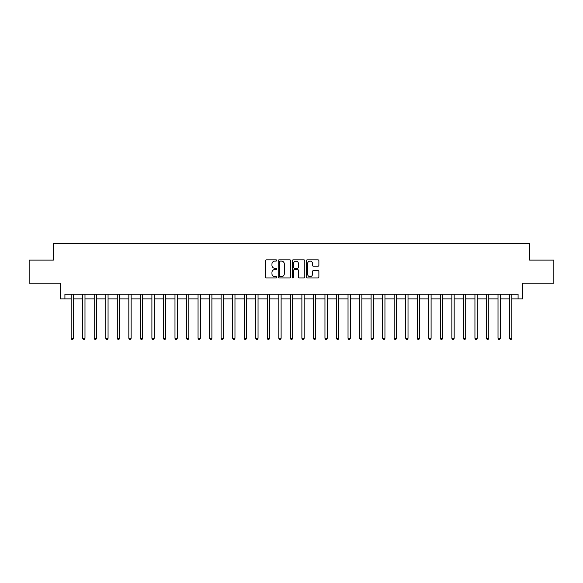 <?xml version="1.0" encoding="UTF-8"?>
<svg xmlns="http://www.w3.org/2000/svg" width="583" height="583" viewBox="0 0 583 583"><rect width="100%" height="100%" fill="white"/><g stroke="black" fill="none" stroke-linecap="round" stroke-linejoin="round"><path stroke-width="0.87" d="M276.736 260.463A0.634 0.634 0 0 0 276.102 259.829L266.475 259.829A0.904 0.904 0 0 0 265.564 260.732L265.564 277.042A0.904 0.904 0 0 0 266.475 277.945L276.102 277.945A0.634 0.634 0 0 0 276.736 277.311A0.634 0.634 0 0 0 276.102 276.677L274.855 276.677A2.9 2.9 0 0 1 271.955 273.777L271.955 272.421A2.9 2.9 0 0 1 274.855 269.521L276.102 269.521A0.634 0.634 0 0 0 276.736 268.887A0.634 0.634 0 0 0 276.102 268.253L274.855 268.253A2.9 2.9 0 0 1 271.955 265.352L271.955 263.997A2.9 2.9 0 0 1 274.855 261.097L276.102 261.097A0.634 0.634 0 0 0 276.736 260.463M317.975 266.212A0.904 0.904 0 0 0 318.879 265.309L318.879 260.732A0.904 0.904 0 0 0 317.975 259.829L307.285 259.829A0.904 0.904 0 0 0 306.381 260.732L306.381 277.042A0.904 0.904 0 0 0 307.285 277.945L317.975 277.945A0.904 0.904 0 0 0 318.879 277.042L318.879 271.518A0.904 0.904 0 0 0 317.975 270.607L313.399 270.607A0.904 0.904 0 0 0 312.495 271.518L312.495 274.258A2.427 2.427 0 0 1 310.069 276.677A2.427 2.427 0 0 1 307.649 274.258L307.649 263.523A2.427 2.427 0 0 1 310.069 261.097A2.427 2.427 0 0 1 312.495 263.523L312.495 265.309A0.904 0.904 0 0 0 313.399 266.212L317.975 266.212M64.917 298.882L64.917 294.269L518.083 294.269L518.083 298.882L522.703 298.882L522.703 283.192L553.85 283.192L553.85 260.12L529.619 260.12L529.619 243.505L53.381 243.505L53.381 260.12L29.15 260.12L29.15 283.192L60.297 283.192L60.297 298.882L71.148 298.882M290.706 260.732A0.904 0.904 0 0 0 289.802 259.829L279.111 259.829A0.904 0.904 0 0 0 278.208 260.732L278.208 277.042A0.904 0.904 0 0 0 279.111 277.945L289.802 277.945A0.904 0.904 0 0 0 290.706 277.042L290.706 260.732M293.198 259.829L303.889 259.829A0.904 0.904 0 0 1 304.792 260.732L304.792 277.042A0.904 0.904 0 0 1 303.889 277.945L299.312 277.945A0.904 0.904 0 0 1 298.409 277.042L298.409 270.425A0.904 0.904 0 0 0 297.505 269.521L294.466 269.521A0.904 0.904 0 0 0 293.562 270.425L293.562 277.311A0.634 0.634 0 0 1 292.928 277.945A0.634 0.634 0 0 1 292.294 277.311L292.294 260.732A0.904 0.904 0 0 1 293.198 259.829M73.451 298.882L82.684 298.882M84.987 298.882L94.22 298.882M96.523 298.882L105.756 298.882M108.059 298.882L117.292 298.882M119.602 298.882L128.828 298.882M131.139 298.882L140.365 298.882M142.675 298.882L151.901 298.882M154.211 298.882L163.437 298.882M165.747 298.882L174.98 298.882M177.283 298.882L186.516 298.882M188.819 298.882L198.052 298.882M200.355 298.882L209.589 298.882M211.899 298.882L221.125 298.882M223.435 298.882L232.661 298.882M234.971 298.882L244.197 298.882M246.507 298.882L255.733 298.882M258.043 298.882L267.269 298.882M269.579 298.882L278.812 298.882M281.115 298.882L290.349 298.882M292.651 298.882L301.885 298.882M304.188 298.882L313.421 298.882M315.731 298.882L324.957 298.882M327.267 298.882L336.493 298.882M338.803 298.882L348.029 298.882M350.339 298.882L359.565 298.882M361.875 298.882L371.101 298.882M373.411 298.882L382.645 298.882M384.948 298.882L394.181 298.882M396.484 298.882L405.717 298.882M408.02 298.882L417.253 298.882M419.563 298.882L428.789 298.882M431.099 298.882L440.325 298.882M442.635 298.882L451.861 298.882M454.172 298.882L463.398 298.882M465.708 298.882L474.941 298.882M477.244 298.882L486.477 298.882M488.78 298.882L498.013 298.882M500.316 298.882L509.549 298.882M511.852 298.882L518.083 298.882M280.11 261.097A0.634 0.634 0 0 0 279.476 261.731L279.476 276.043A0.634 0.634 0 0 0 280.11 276.677L281.421 276.677A2.9 2.9 0 0 0 284.322 273.777L284.322 263.997A2.9 2.9 0 0 0 281.421 261.097L280.11 261.097M298.409 263.567A2.427 2.427 0 0 0 295.982 261.14A2.427 2.427 0 0 0 293.562 263.567L293.562 267.349A0.904 0.904 0 0 0 294.466 268.253L297.505 268.253A0.904 0.904 0 0 0 298.409 267.349L298.409 263.567M73.567 294.269L73.516 294.386A0.926 0.926 0 0 0 73.451 294.728L73.451 338.293L71.148 338.293L71.148 294.728A0.926 0.926 0 0 0 71.075 294.386L71.031 294.269M73.451 338.293L72.758 339.495L71.84 339.495L71.148 338.293M85.103 294.269L85.052 294.386A0.926 0.926 0 0 0 84.987 294.728L84.987 338.293L82.684 338.293L82.684 294.728A0.926 0.926 0 0 0 82.611 294.386L82.567 294.269M84.987 338.293L84.295 339.495L83.376 339.495L82.684 338.293M96.64 294.269L96.596 294.386A0.926 0.926 0 0 0 96.523 294.728L96.523 338.293L94.22 338.293L94.22 294.728A0.926 0.926 0 0 0 94.154 294.386L94.103 294.269M96.523 338.293L95.831 339.495L94.912 339.495L94.22 338.293M108.176 294.269L108.132 294.386A0.926 0.926 0 0 0 108.059 294.728L108.059 338.293L105.756 338.293L105.756 294.728A0.926 0.926 0 0 0 105.691 294.386L105.64 294.269M108.059 338.293L107.374 339.495L106.449 339.495L105.756 338.293M119.712 294.269L119.668 294.386A0.926 0.926 0 0 0 119.602 294.728L119.602 338.293L117.292 338.293L117.292 294.728A0.926 0.926 0 0 0 117.227 294.386L117.176 294.269M119.602 338.293L118.91 339.495L117.985 339.495L117.292 338.293M131.248 294.269L131.204 294.386A0.926 0.926 0 0 0 131.139 294.728L131.139 338.293L128.828 338.293L128.828 294.728A0.926 0.926 0 0 0 128.763 294.386L128.712 294.269M131.139 338.293L130.446 339.495L129.521 339.495L128.828 338.293M142.784 294.269L142.74 294.386A0.926 0.926 0 0 0 142.675 294.728L142.675 338.293L140.365 338.293L140.365 294.728A0.926 0.926 0 0 0 140.299 294.386L140.255 294.269M142.675 338.293L141.982 339.495L141.057 339.495L140.365 338.293M154.327 294.269L154.276 294.386A0.926 0.926 0 0 0 154.211 294.728L154.211 338.293L151.901 338.293L151.901 294.728A0.926 0.926 0 0 0 151.835 294.386L151.791 294.269M154.211 338.293L153.518 339.495L152.593 339.495L151.901 338.293M165.863 294.269L165.812 294.386A0.926 0.926 0 0 0 165.747 294.728L165.747 338.293L163.437 338.293L163.437 294.728A0.926 0.926 0 0 0 163.371 294.386L163.327 294.269M165.747 338.293L165.055 339.495L164.129 339.495L163.437 338.293M177.4 294.269L177.349 294.386A0.926 0.926 0 0 0 177.283 294.728L177.283 338.293L174.98 338.293L174.98 294.728A0.926 0.926 0 0 0 174.907 294.386L174.864 294.269M177.283 338.293L176.591 339.495L175.672 339.495L174.98 338.293M188.936 294.269L188.885 294.386A0.926 0.926 0 0 0 188.819 294.728L188.819 338.293L186.516 338.293L186.516 294.728A0.926 0.926 0 0 0 186.451 294.386L186.4 294.269M188.819 338.293L188.127 339.495L187.209 339.495L186.516 338.293M200.472 294.269L200.428 294.386A0.926 0.926 0 0 0 200.355 294.728L200.355 338.293L198.052 338.293L198.052 294.728A0.926 0.926 0 0 0 197.987 294.386L197.936 294.269M200.355 338.293L199.663 339.495L198.745 339.495L198.052 338.293M212.008 294.269L211.964 294.386A0.926 0.926 0 0 0 211.899 294.728L211.899 338.293L209.589 338.293L209.589 294.728A0.926 0.926 0 0 0 209.523 294.386L209.472 294.269M211.899 338.293L211.206 339.495L210.281 339.495L209.589 338.293M223.544 294.269L223.5 294.386A0.926 0.926 0 0 0 223.435 294.728L223.435 338.293L221.125 338.293L221.125 294.728A0.926 0.926 0 0 0 221.059 294.386L221.008 294.269M223.435 338.293L222.742 339.495L221.817 339.495L221.125 338.293M235.08 294.269L235.036 294.386A0.926 0.926 0 0 0 234.971 294.728L234.971 338.293L232.661 338.293L232.661 294.728A0.926 0.926 0 0 0 232.595 294.386L232.551 294.269M234.971 338.293L234.279 339.495L233.353 339.495L232.661 338.293M246.616 294.269L246.573 294.386A0.926 0.926 0 0 0 246.507 294.728L246.507 338.293L244.197 338.293L244.197 294.728A0.926 0.926 0 0 0 244.131 294.386L244.088 294.269M246.507 338.293L245.815 339.495L244.889 339.495L244.197 338.293M258.16 294.269L258.109 294.386A0.926 0.926 0 0 0 258.043 294.728L258.043 338.293L255.733 338.293L255.733 294.728A0.926 0.926 0 0 0 255.667 294.386L255.624 294.269M258.043 338.293L257.351 339.495L256.425 339.495L255.733 338.293M269.696 294.269L269.645 294.386A0.926 0.926 0 0 0 269.579 294.728L269.579 338.293L267.269 338.293L267.269 294.728A0.926 0.926 0 0 0 267.203 294.386L267.16 294.269M269.579 338.293L268.887 339.495L267.961 339.495L267.269 338.293M281.232 294.269L281.181 294.386A0.926 0.926 0 0 0 281.115 294.728L281.115 338.293L278.812 338.293L278.812 294.728A0.926 0.926 0 0 0 278.74 294.386L278.696 294.269M281.115 338.293L280.423 339.495L279.505 339.495L278.812 338.293M292.768 294.269L292.717 294.386A0.926 0.926 0 0 0 292.651 294.728L292.651 338.293L290.349 338.293L290.349 294.728A0.926 0.926 0 0 0 290.283 294.386L290.232 294.269M292.651 338.293L291.959 339.495L291.041 339.495L290.349 338.293M304.304 294.269L304.26 294.386A0.926 0.926 0 0 0 304.188 294.728L304.188 338.293L301.885 338.293L301.885 294.728A0.926 0.926 0 0 0 301.819 294.386L301.768 294.269M304.188 338.293L303.495 339.495L302.577 339.495L301.885 338.293M315.84 294.269L315.797 294.386A0.926 0.926 0 0 0 315.731 294.728L315.731 338.293L313.421 338.293L313.421 294.728A0.926 0.926 0 0 0 313.355 294.386L313.304 294.269M315.731 338.293L315.039 339.495L314.113 339.495L313.421 338.293M327.376 294.269L327.333 294.386A0.926 0.926 0 0 0 327.267 294.728L327.267 338.293L324.957 338.293L324.957 294.728A0.926 0.926 0 0 0 324.891 294.386L324.84 294.269M327.267 338.293L326.575 339.495L325.649 339.495L324.957 338.293M338.912 294.269L338.869 294.386A0.926 0.926 0 0 0 338.803 294.728L338.803 338.293L336.493 338.293L336.493 294.728A0.926 0.926 0 0 0 336.427 294.386L336.384 294.269M338.803 338.293L338.111 339.495L337.185 339.495L336.493 338.293M350.449 294.269L350.405 294.386A0.926 0.926 0 0 0 350.339 294.728L350.339 338.293L348.029 338.293L348.029 294.728A0.926 0.926 0 0 0 347.964 294.386L347.92 294.269M350.339 338.293L349.647 339.495L348.721 339.495L348.029 338.293M361.992 294.269L361.941 294.386A0.926 0.926 0 0 0 361.875 294.728L361.875 338.293L359.565 338.293L359.565 294.728A0.926 0.926 0 0 0 359.5 294.386L359.456 294.269M361.875 338.293L361.183 339.495L360.258 339.495L359.565 338.293M373.528 294.269L373.477 294.386A0.926 0.926 0 0 0 373.411 294.728L373.411 338.293L371.101 338.293L371.101 294.728A0.926 0.926 0 0 0 371.036 294.386L370.992 294.269M373.411 338.293L372.719 339.495L371.794 339.495L371.101 338.293M385.064 294.269L385.013 294.386A0.926 0.926 0 0 0 384.948 294.728L384.948 338.293L382.645 338.293L382.645 294.728A0.926 0.926 0 0 0 382.572 294.386L382.528 294.269M384.948 338.293L384.255 339.495L383.337 339.495L382.645 338.293M396.6 294.269L396.549 294.386A0.926 0.926 0 0 0 396.484 294.728L396.484 338.293L394.181 338.293L394.181 294.728A0.926 0.926 0 0 0 394.115 294.386L394.064 294.269M396.484 338.293L395.791 339.495L394.873 339.495L394.181 338.293M408.136 294.269L408.093 294.386A0.926 0.926 0 0 0 408.02 294.728L408.02 338.293L405.717 338.293L405.717 294.728A0.926 0.926 0 0 0 405.651 294.386L405.6 294.269M408.02 338.293L407.328 339.495L406.409 339.495L405.717 338.293M419.673 294.269L419.629 294.386A0.926 0.926 0 0 0 419.563 294.728L419.563 338.293L417.253 338.293L417.253 294.728A0.926 0.926 0 0 0 417.188 294.386L417.137 294.269M419.563 338.293L418.871 339.495L417.945 339.495L417.253 338.293M431.209 294.269L431.165 294.386A0.926 0.926 0 0 0 431.099 294.728L431.099 338.293L428.789 338.293L428.789 294.728A0.926 0.926 0 0 0 428.724 294.386L428.673 294.269M431.099 338.293L430.407 339.495L429.482 339.495L428.789 338.293M442.745 294.269L442.701 294.386A0.926 0.926 0 0 0 442.635 294.728L442.635 338.293L440.325 338.293L440.325 294.728A0.926 0.926 0 0 0 440.26 294.386L440.216 294.269M442.635 338.293L441.943 339.495L441.018 339.495L440.325 338.293M454.288 294.269L454.237 294.386A0.926 0.926 0 0 0 454.172 294.728L454.172 338.293L451.861 338.293L451.861 294.728A0.926 0.926 0 0 0 451.796 294.386L451.752 294.269M454.172 338.293L453.479 339.495L452.554 339.495L451.861 338.293M465.824 294.269L465.773 294.386A0.926 0.926 0 0 0 465.708 294.728L465.708 338.293L463.398 338.293L463.398 294.728A0.926 0.926 0 0 0 463.332 294.386L463.288 294.269M465.708 338.293L465.015 339.495L464.09 339.495L463.398 338.293M477.36 294.269L477.309 294.386A0.926 0.926 0 0 0 477.244 294.728L477.244 338.293L474.941 338.293L474.941 294.728A0.926 0.926 0 0 0 474.868 294.386L474.824 294.269M477.244 338.293L476.551 339.495L475.626 339.495L474.941 338.293M488.897 294.269L488.845 294.386A0.926 0.926 0 0 0 488.78 294.728L488.78 338.293L486.477 338.293L486.477 294.728A0.926 0.926 0 0 0 486.404 294.386L486.36 294.269M488.78 338.293L488.088 339.495L487.169 339.495L486.477 338.293M500.433 294.269L500.389 294.386A0.926 0.926 0 0 0 500.316 294.728L500.316 338.293L498.013 338.293L498.013 294.728A0.926 0.926 0 0 0 497.948 294.386L497.897 294.269M500.316 338.293L499.624 339.495L498.705 339.495L498.013 338.293M511.969 294.269L511.925 294.386A0.926 0.926 0 0 0 511.852 294.728L511.852 338.293L509.549 338.293L509.549 294.728A0.926 0.926 0 0 0 509.484 294.386L509.433 294.269M511.852 338.293L511.16 339.495L510.242 339.495L509.549 338.293"/></g></svg>
